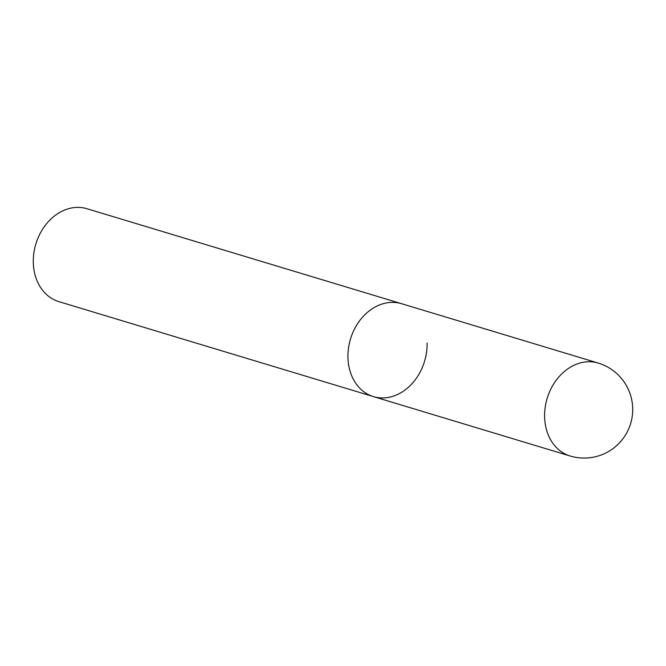<?xml version="1.0" encoding="UTF-8"?>
<svg xmlns="http://www.w3.org/2000/svg" width="666" height="666" viewBox="0 0 666 666"><rect width="100%" height="100%" fill="white"/><g stroke="black" fill="none" stroke-linecap="round" stroke-linejoin="round"><path stroke-width="1" d="M386.53 302.913A48.535 38.661 106.8 0 0 348.501 348.135A48.535 38.661 106.8 0 0 373.493 396.628A48.535 38.661 -73.2 0 1 347.952 357.359A48.535 38.661 -73.2 0 1 401.548 303.696A48.535 38.661 106.8 0 0 386.53 302.913M427.089 342.957A48.535 38.661 -73.2 0 1 373.493 396.628L570.146 456.002A48.535 48.535 0 0 0 632.7 408.516A48.535 48.535 0 0 0 598.201 363.062A48.535 38.661 106.8 0 0 583.183 362.287A48.535 38.661 106.8 0 0 544.605 416.733A48.535 38.661 106.8 0 0 570.146 456.002M373.493 396.628L58.841 301.631A48.535 38.661 -73.2 0 1 33.3 262.371A48.535 38.661 -73.2 0 1 86.896 208.699L598.201 363.062"/></g></svg>
